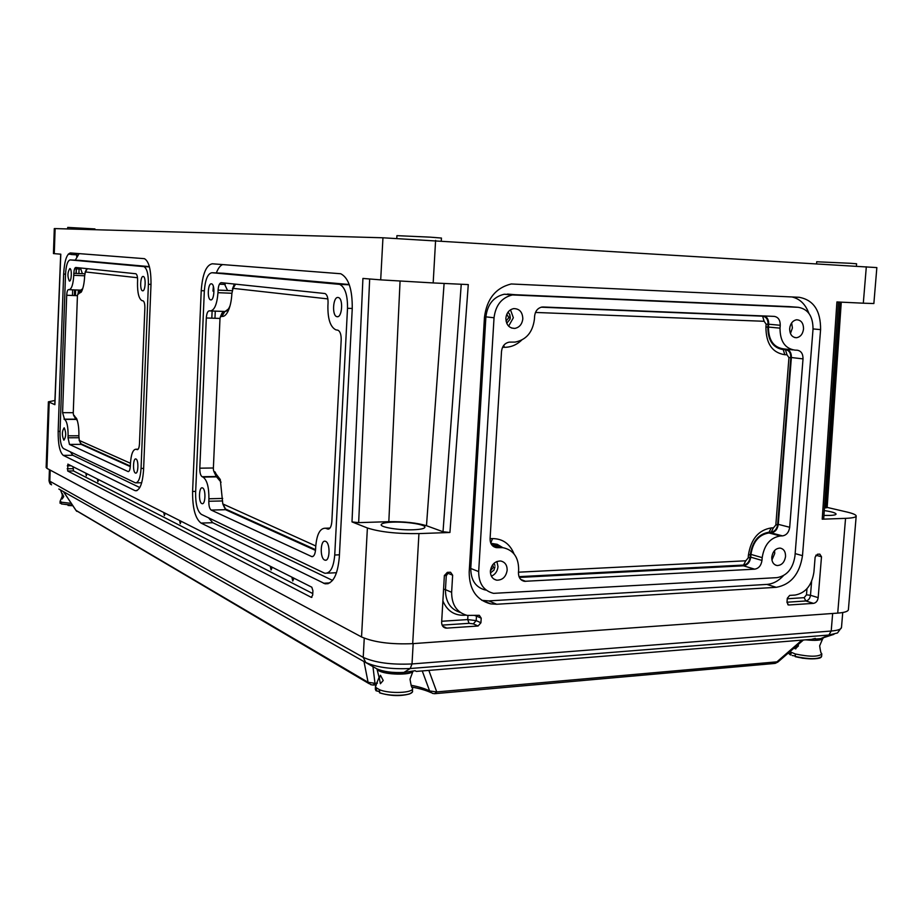<?xml version="1.0" encoding="UTF-8"?>
<svg xmlns="http://www.w3.org/2000/svg" width="923" height="923" viewBox="0 0 923 923"><rect width="100%" height="100%" fill="white"/><g stroke="black" fill="none" stroke-linecap="round" stroke-linejoin="round"><path stroke-width="1.38" d="M392.99 522.13C385.549 522.418 381.614 523.283 381.187 524.702C380.357 527.31 399.497 530.367 413.366 529.767C420.692 529.456 424.545 528.602 424.915 527.206C425.607 524.552 406.685 521.587 392.99 522.13M823.939 515.415L829.777 515.438C833.827 515.288 835.926 514.838 836.076 514.088C835.742 512.911 831.808 511.734 824.274 510.557M211.436 283.822C207.883 283.061 207.017 299.19 210.571 299.848L210.732 299.883C214.286 300.783 215.197 284.515 211.632 283.869L211.436 283.822M227.566 290.503L224.681 284.434M202.541 487.921L202.345 487.852C198.872 486.663 198.399 502.389 201.86 503.589L202.091 503.67C205.552 504.881 206.014 489.017 202.541 487.921M325.6 541.363L325.242 541.247C320.327 539.678 319.739 558.253 324.642 560.042L325.046 560.169C329.973 561.761 330.526 543.001 325.6 541.363M338.072 297.483C333.007 296.479 331.749 315.597 336.803 316.647L337.091 316.704C342.145 317.904 343.494 298.614 338.418 297.552L338.072 297.483M142.615 290.803L142.5 290.78C139.661 290.307 140.342 275.815 143.18 276.462L143.319 276.496C146.18 276.969 145.453 291.564 142.615 290.803M135.427 473.049C132.635 472.115 133.062 457.958 135.843 458.962L135.981 459.008C138.773 459.862 138.369 474.122 135.577 473.095L135.427 473.049M63.814 440.121C61.795 435.275 61.91 431.179 64.148 427.822L64.241 427.857C66.26 432.679 66.156 436.775 63.918 440.156L63.814 440.121M69.387 281.053L69.317 281.042C67.321 276.45 67.494 272.285 69.825 268.558L69.917 268.57C72.098 268.893 71.556 281.665 69.387 281.053M80.797 269.066L82.401 273.693M789.638 329.384L789.926 326.846M506.727 323.281L510.015 319.243L510.292 317.674L509.75 314.478L507.996 312.182M494.901 565.43L494.105 563.215M785.542 556.488C784.538 562.315 781.735 565.337 777.143 565.545C773.497 564.761 771.709 561.969 771.778 557.169C772.77 551.377 775.539 548.354 780.108 548.089C783.8 548.85 785.611 551.642 785.542 556.488M774.57 550.546L774.743 553.442L771.94 560.03M803.529 329.003C802.791 334.068 800.46 336.976 796.514 337.726C792.015 337.426 789.73 334.345 789.673 328.496C790.4 323.477 792.707 320.569 796.607 319.773C801.164 320.039 803.471 323.108 803.529 329.003M791.634 322.935L792.419 327.977L790.446 333.526M522.822 318.816C522.106 324.238 519.441 327.446 514.815 328.415C509.127 328.265 506.15 324.85 505.862 318.193C506.554 312.828 509.161 309.632 513.719 308.605C519.499 308.674 522.533 312.078 522.822 318.816M510.5 309.805L513.35 317.777L508.631 326.142M507.165 570.195C506.012 576.875 502.527 580.198 496.724 580.186C492.513 579.136 490.39 576.09 490.378 571.014C491.509 564.403 494.947 561.069 500.681 560.999C504.985 561.992 507.154 565.049 507.165 570.195M496.92 561.472L497.993 566.699C497.462 571.302 495.27 574.464 491.394 576.171M179.604 520.491L180.239 523.699L181.104 521.253M163.775 512.507L164.375 515.622L165.194 513.223M291.864 577.14L292.753 581.005L293.964 578.202M270.254 566.237L271.097 569.976L272.239 567.241M85.851 473.187L86.289 475.853L86.912 473.73M97.423 479.025L97.884 481.76L98.542 479.591M76.724 254.863L71.163 254.506L71.221 253.017M67.667 228.95L67.725 227.404L94.931 228.927L94.907 229.712M441.286 240.753L441.436 238.053L429.876 237.13L396.925 235.653L396.786 238.33M816.555 263.736L816.705 261.763L850.348 263.286L856.59 263.782L856.394 266.182M764.879 316.001C767.555 317.616 768.813 320.35 768.674 324.215L768.455 327.065C768.49 340.033 773.439 347.29 783.315 348.848L792.88 349.909M500.162 546.681L491.255 544.109M787.273 349.286C790.134 350.717 791.507 353.463 791.369 357.524L778.274 524.345C777.501 529.364 775.112 532.202 771.132 532.859L768.963 532.952C758.948 534.602 752.937 541.755 750.953 554.4L750.745 557.169C749.961 562.211 747.538 565.095 743.488 565.811L519.349 577.44M519.014 576.656L743.546 565.061C747.238 564.414 749.441 561.795 750.157 557.192L750.364 554.423C752.43 541.328 758.648 533.921 769.021 532.213L771.19 532.121C774.812 531.521 776.981 528.937 777.697 524.368L790.792 357.513C790.803 352.851 789.015 350.232 785.438 349.667L783.258 349.609C773.024 347.994 767.89 340.483 767.855 327.042L768.074 324.192C768.074 319.462 766.252 316.797 762.606 316.174L541.201 307.197M490.851 543.301L497.209 544.316L502.735 547.604M222.697 264.566C220.285 265.466 218.163 268.247 216.351 272.931M213.351 286.372L212.994 291.16M212.128 311.016L211.817 318.17M208.575 517.815L212.798 522.718L332.545 580.417M215.278 311.12L214.967 318.273M349.229 284.515L223.62 273.277M63.514 448.578C61.103 446.536 59.937 441.079 60.018 432.195L65.521 274.316C66.064 265.397 67.61 260.598 70.136 259.917L143.93 266.62C147.011 268.431 148.488 274.327 148.395 284.296L141.057 468.434C140.4 477.929 138.531 482.741 135.45 482.867L63.514 448.578M68.025 437.779L68.094 435.818C68.164 426.772 66.975 421.292 64.541 419.377L62.591 412.65L66.698 295.256C66.918 291.691 67.529 289.799 68.544 289.591L69.087 289.672C71.625 289.164 73.194 284.376 73.771 275.308L73.84 273.312C74.071 269.678 74.705 267.739 75.744 267.474L135.866 273.762C137.066 274.477 137.642 276.808 137.596 280.73L137.515 282.992C137.4 292.926 138.9 298.81 141.992 300.644L143.042 300.829C144.3 301.567 144.899 303.944 144.865 307.982L139.477 443.767C139.211 447.632 138.45 449.593 137.192 449.651L136.062 449.213C132.958 449.363 131.078 454.185 130.431 463.681L130.351 465.884C130.097 469.634 129.37 471.538 128.159 471.595L69.467 444.425L68.025 437.779L78.836 437.733M494.036 317.766C495.639 305.109 501.789 297.506 512.484 294.945L798.303 307.313C808.179 309.067 813.082 316.404 813.013 329.349L794.957 556.027C792.995 568.614 787.031 575.814 777.039 577.636L493.54 593.351C483.664 590.801 478.714 583.544 478.668 571.591L494.036 317.766L485.89 316.854C487.482 304.313 493.586 296.779 504.212 294.241L789.327 306.632M543.151 306.99L774.212 316.381C778.239 317.062 780.247 320.039 780.247 325.277L780.016 328.15C780.039 341.245 785.011 348.571 794.934 350.129L797.137 350.198C801.083 350.821 803.045 353.728 803.022 358.885L789.696 527.275C788.9 532.34 786.5 535.213 782.496 535.882L780.316 535.975C770.244 537.648 764.209 544.87 762.19 557.642L761.971 560.434C761.187 565.534 758.752 568.441 754.679 569.168L524.391 581.317C520.445 580.348 518.461 577.463 518.461 572.675L518.645 569.629C518.611 557.273 513.384 549.958 502.966 547.685L496.436 547.651C492.236 546.739 490.113 543.774 490.078 538.767L501.524 351.351C502.227 346.09 504.823 343.01 509.323 342.121L515.103 342.087C526.26 339.895 532.698 332.28 534.417 319.231L534.613 316.093C535.271 311.028 537.728 308.005 541.997 307.047L543.151 306.99M484.448 317.42C486.767 298.983 495.686 287.838 511.215 283.972L799.099 297.287C813.555 299.917 820.72 310.705 820.593 329.626L802.491 555.658C799.641 574.048 790.896 584.605 776.278 587.316L496.712 604.253L490.713 603.896C476.418 600.065 469.242 589.451 469.184 572.064L484.448 317.42M435.598 240.407L433.175 282.934L468.284 284.584L449.928 532.49L418.938 533.598C397.098 533.898 379.907 532.017 367.389 527.979L351.998 521.91L362.924 278.434L380.691 279.865L382.953 237.788L876.85 267.589L873.862 303.54L863.305 303.194L866.316 266.782M418.938 533.598L412.696 643.654L837.726 613.114L845.549 518.357L822.22 519.188L836.919 301.948L863.305 303.194M813.498 603.365L788.565 605.015L786.973 602.419L787.296 598.3L789.673 595.404L795.061 595.07C805.56 593.074 811.836 585.424 813.913 572.133L815.136 557.077L817.478 554.238L819.832 554.135L821.493 556.765L818.17 597.643C817.651 600.954 816.094 602.869 813.498 603.365L805.837 600.965L786.984 602.223M446.79 628.125L445.451 628.021C442.913 627.259 441.644 625.344 441.644 622.287L444.367 575.617L447.32 572.364L450.551 572.248L452.639 575.202L451.635 592.301C451.659 604.773 456.827 612.468 467.13 615.399L479.302 615.318L481.206 618.179L480.929 622.771L478.056 626.013L446.79 628.125L442.694 626.186M412.696 643.654C390.96 644.542 373.907 642.304 361.539 636.951L367.389 527.979M827.158 507.408L846.899 512.011C853.025 513.465 856.117 514.803 856.186 516.049C855.933 517.307 852.39 518.08 845.549 518.357M856.186 516.049L848.399 609.665C848.11 611.43 844.557 612.572 837.726 613.114M54.272 253.652L53.442 253.56L54.295 228.592L55.126 228.592L54.272 253.652L60.803 254.183L54.884 404.689L48.388 401.817L54.93 400.478M49.196 402.44L46.946 468.353L46.15 467.5L48.388 401.817M55.126 228.592L382.953 237.788M46.946 468.353L361.539 636.951M339.318 557.054L352.24 308.87C352.482 289.58 348.652 277.869 340.76 273.75L212.302 263.782C206.198 265.039 202.506 274.004 201.226 290.664L192.595 491.463C192.446 508.008 195.238 518.541 201.006 523.064L325.104 583.821C332.926 584.005 337.668 575.087 339.318 557.054M312.909 590.743L312.689 595.104L311.316 597.377L67.679 470.995L67.875 464.119L311.824 587.213L312.909 590.743M134.735 490.494L63.272 455.374C59.764 452.328 58.057 444.332 58.161 431.376L63.629 274.085C64.425 261.059 66.675 254.01 70.379 252.948L144.461 258.671C148.961 261.324 151.141 269.966 150.991 284.619L143.596 469.565C142.615 483.49 139.881 490.551 135.381 490.724L137.25 490.448M433.175 282.934L380.691 279.865M68.21 254.183L70.425 254.287L70.471 252.96M841.268 302.156L827.146 507.627L824.447 507.962M838.407 302.017L823.708 518.864L822.22 519.188M369.673 278.977L358.655 522.637L388.825 521.68C404.436 521.483 416.988 522.833 426.484 525.718L443.017 531.74L461.246 284.249M449.928 532.49L443.017 531.74M358.655 522.637L351.998 521.91M139.811 487.552L72.859 455.293L70.286 451.809M75.294 260.159L79.136 253.617M72.467 295.475L72.663 289.822M74.394 295.556L74.59 289.891M75.686 268.824L75.928 267.497M79.724 260.378L149.364 266.609M312.759 593.558L73.482 470.915L73.067 466.738M791.922 296.941C799.826 298.752 805.467 304.209 808.883 313.312M783.408 575.698C778.481 581.029 772.966 583.936 766.863 584.409L488.74 600.896L481.829 600.342M485.579 590.074C475.76 587.536 470.834 580.336 470.776 568.487L485.89 316.854M490.425 572.975L493.92 570.16L494.959 566.884M79.124 440.259L81.109 443.836L130.339 466.057M73.552 415.108L75.524 418.65L77.047 419.677M82.332 289.799L79.182 291.46M87.097 268.662L86.497 269.481M77.37 420.726L74.348 416.735M130.305 466.623L81.097 444.355L79.92 441.875M85.943 270.543L86.647 268.616M69.34 289.684L80.682 290.134L82.701 288.737M78.64 292.499L79.828 290.099M323.985 572.906L325.034 573.264C330.388 573.391 333.63 567.299 334.737 555.011L347.51 308.294C347.683 295.164 345.075 287.18 339.676 284.365L211.921 272.723C207.744 273.52 205.218 279.623 204.329 291.045L195.618 492.824C195.514 504.166 197.441 511.354 201.387 514.388L323.985 572.906M315.735 546.508C316.808 534.198 320.062 528.094 325.496 528.21L327.838 529.075C330.042 529.133 331.38 526.641 331.842 521.599L341.187 339.941C341.256 334.599 340.172 331.357 337.956 330.215L335.81 329.823C330.353 326.984 327.723 319.023 327.907 305.94L328.057 302.917C328.126 297.76 327.111 294.633 325.023 293.537L221.243 282.669C219.512 282.969 218.463 285.449 218.093 290.11L217.978 292.683C217.032 304.348 214.448 310.428 210.248 310.947L209.348 310.809C207.687 311.028 206.671 313.416 206.314 317.985L199.806 468.18C199.76 472.749 200.533 475.599 202.125 476.718L203.014 477.087C207.029 479.902 208.99 487.136 208.921 498.766L208.806 501.27C208.771 505.908 209.567 508.85 211.194 510.073L311.836 556.638C313.901 556.673 315.158 554.273 315.585 549.439L315.735 546.508M223.32 505.146L225.512 509.692L315.516 550.408M214.136 472.068L216.27 476.499L221.07 482.198M223.008 311.397L220.805 315.851M230.081 305.675C228.466 309.724 226.608 311.651 224.52 311.455L210.813 310.97M234.35 284.042L232.804 288.045M315.574 549.658L225.535 509.023L222.962 504.281M220.309 479.591L216.305 475.83L213.744 471.134M221.543 314.132L229.227 308.409M233.565 286.292L235.077 284.111M327.861 298.902L233.069 288.357L231.892 293.41C231.488 300.91 230.15 306.978 227.866 311.605C226.031 315.089 224.058 316.704 221.924 316.427L220.401 316.774L219.986 318.666L213.351 468.734L213.605 470.788L220.274 479.51L222.801 503.923L315.758 545.966M130.455 463.265L79.309 440.444L78.882 436.267C79.066 428.895 78.317 423.011 76.644 418.615L73.494 414.958L73.252 413.123L77.428 295.81L77.786 294.114L81.224 292.153C83.162 288.691 84.305 283.269 84.662 275.873L85.377 271.939L137.504 277.731M535.478 312.447L764.14 321.285L766.148 324.227L765.928 327.077C765.975 343.564 772.263 352.771 784.792 354.709L786.984 354.767L788.946 357.639L775.828 524.991L773.451 527.841L771.27 527.921C758.556 529.998 750.93 539.067 748.403 555.15L748.184 557.919L745.761 560.803L518.484 572.191M514.042 553.915C509.911 543.82 502.758 538.709 492.559 538.594L490.078 538.697M502.585 347.256L504.281 347.302C510.765 347.36 516.557 344.971 521.68 340.126M58.841 489.028L376.538 668.656L58.841 489.028M372.961 666.637L374.98 683.297L368.092 682.305L363.997 661.572M377.472 683.135L374.98 683.297L373.088 685.062L370.746 684.647L368.092 682.305L76.021 510.384L63.537 491.682M369.131 683.701L76.113 510.546M376.538 668.656C383.23 671.725 392.356 672.971 403.928 672.417L415.165 670.721L416.25 671.413L811.502 639.362L815.297 638.381L815.344 639.051L820.755 638.612L833.965 634.32M428.849 670.398L436.752 691.927L429.622 690.958L422.307 671.09M801.902 640.147L776.935 661.837L778.008 661.941L803.391 640.02M435.252 693.646L774.27 663.487L776.935 661.837L436.752 691.927L434.595 693.704L432.368 693.358L429.622 690.958C425.099 688.627 418.904 686.735 411.047 685.27M798.037 644.116L798.395 645.95L795.245 648.834L793.688 647.692M789.327 651.465L795.372 653.992L795.268 656.68C805.387 659.034 813.578 659.484 819.82 658.053L821.205 657.199M792.199 655.515L795.095 655.953M795.372 653.992C809.413 656.899 818.216 656.922 821.793 654.072L821.412 653.184M790.596 654.984L788.657 653.415M790.642 655.007L790.688 652.307M795.349 653.98L795.268 656.68M62.245 493.436L63.733 496.62L62.141 498.985L62.245 493.436M60.26 501.016L61.414 502.204L71.417 503.393M72.663 505.296L61.356 503.935L72.571 505.146M60.341 501.708L60.076 503.254L60.11 501.431M379.353 678.243L380.449 675.267L383.23 680.47L380.38 683.747L379.353 678.243M376.111 690.785L379.491 691.362M376.261 684.993L375.476 686.308L376.076 687.681L379.641 689.781C389.552 693.969 413.204 693.011 412.593 688.5L411.981 687.093C419.896 688.546 426.207 690.381 430.914 692.608M411.9 692.412L409.685 693.9C400.455 696.415 390.441 696.069 379.641 692.885L379.491 692.619C389.391 696.83 413.043 695.85 412.443 691.315L412.593 688.5M376.042 690.75L376.076 687.681M506.046 321.077L508.804 317.674L506.831 314.189M490.39 570.841L493.47 567.264L492.663 564.784M75.432 295.591L75.64 289.937M76.228 273.416L76.436 267.555M76.828 256.236L76.932 253.456M78.213 293.295L78.328 290.041M78.917 273.531L79.124 267.832M825.739 507.927L839.872 302.086M400.063 281.157L388.825 521.68M444.101 283.442L426.484 525.718M60.041 431.364L58.161 431.376M72.859 455.293L63.272 455.374M65.521 274.166L63.629 274.085M311.893 597.343L311.316 597.377M71.152 465.769L67.298 465.815M72.998 468.676L67.194 468.757M73.482 470.915L67.679 470.995M204.341 290.803L201.226 290.664M195.688 491.405L192.595 491.463M212.798 522.718L201.006 523.064M329.788 582.921L323.454 583.244M821.493 556.765L815.828 555.208M811.617 581.375L810.486 595.289L818.17 597.643M806.483 594.839L810.486 595.289C809.967 598.577 808.421 600.469 805.837 600.965L804.152 597.666L806.483 594.839L806.979 588.712M787.769 604.657L788.911 605.027M787.261 598.773L804.152 597.666M813.048 328.923L820.593 329.626M795.153 553.615L802.491 555.658M766.863 584.409L776.278 587.316M488.74 600.896L496.712 604.253M452.639 575.202L447.99 573.298L446.271 575.756L445.451 589.647L451.635 592.301M443.582 589.22L445.451 589.647C445.451 601.761 450.424 609.376 460.369 612.48M481.206 618.179L476.476 616.068L476.199 620.637L480.929 622.771M478.056 626.013L473.326 623.867L469.08 623.325L442.105 625.125M466.034 615.145L463.957 615.272C454.058 615.445 447.044 610.668 442.89 600.931M441.702 621.271L467.707 619.575L467.961 615.537M469.08 623.325L467.707 619.575L476.199 620.637L473.326 623.867M476.453 615.433L476.476 616.068L474.757 615.537M463.957 615.272L464.061 614.487M444.401 575.352L446.271 575.756M447.909 572.329L447.99 573.298M515.83 294.772L507.535 294.068M478.668 571.591L470.776 568.487M798.303 307.313L788.554 306.574M768.674 324.215L780.247 325.277M768.455 327.065L780.016 328.15M791.369 357.524L803.022 358.885M778.274 524.345L789.696 527.275M771.132 532.859L782.496 535.882M768.963 532.952L780.316 535.975M750.953 554.4L762.19 557.642M750.745 557.169L761.971 560.434M743.488 565.811L754.679 569.168M520.78 579.471L525.752 581.375M491.451 544.432L500.22 547.581M492.755 545.966L497.543 547.697M141.057 468.434L143.642 468.399M148.395 284.296L151.003 284.411M143.573 266.551L149.422 266.828M70.136 259.917L79.816 260.39M78.905 435.783L68.094 435.818M76.055 419.4L64.541 419.377M75.513 419.169L63.999 419.157M73.275 412.696L62.591 412.65M77.44 295.672L66.698 295.256M84.662 275.792L73.771 275.308M84.731 273.796L73.84 273.312M137.642 449.605L137.066 449.605M138.058 449.293L136.362 449.305M128.632 471.526L128.02 471.538M81.097 444.355L69.467 444.425M334.737 555.011L339.433 554.815M347.51 308.294L352.251 308.478M338.753 284.18L349.275 284.653M211.921 272.723L223.839 273.277M329.765 528.337L326.257 528.452M312.989 556.442L311.455 556.511M225.512 509.692L211.194 510.073M222.581 500.947L208.806 501.27M222.697 498.443L208.921 498.766M217.17 476.856L203.014 477.087M216.27 476.499L202.125 476.718M213.386 467.996L199.806 468.18M219.997 318.435L206.314 317.985M231.892 293.26L217.978 292.683M232.008 290.687L218.093 290.11M328.992 528.925L327.527 528.983M235.573 284.169L233.069 288.357M224.497 312.124L221.924 316.427M223.574 311.986L221.012 316.289M216.305 475.83L214.136 471.572M217.205 476.199L215.036 471.93M225.535 509.023L223.354 504.731M81.109 443.836L79.309 440.444M76.078 418.88L74.278 415.5M75.524 418.65L73.736 415.281M80.105 290.583L78.063 293.918M80.67 290.664L78.617 294.01M87.373 268.697L85.377 271.939M771.19 532.121L773.451 527.841M777.697 524.368L775.828 524.991M769.021 532.213L771.27 527.921M750.364 554.423L748.403 555.15M750.157 557.192L748.184 557.919M743.546 565.061L745.761 560.803M490.748 543.059L492.559 538.594M503.808 345.283L504.281 347.302M762.606 316.174L764.14 321.285M768.074 324.192L766.148 324.227M767.855 327.042L765.928 327.077M783.258 349.609L784.792 354.709M785.438 349.667L786.984 354.767M790.792 357.513L788.946 357.639M364.25 638.197L363.224 657.349L49.034 480.756C49.565 483.179 50.211 484.402 50.984 484.437M50.2 470.095L49.796 481.633L51.55 484.84M403.928 672.417L410.227 668.517L412.016 663.949C391.294 664.895 375.038 662.691 363.224 657.349L365.739 662.449C376.526 667.375 391.352 669.394 410.227 668.517L828.9 635.036L837.496 632.97L841.488 627.502C841.199 629.29 837.772 630.467 831.208 631.032L412.016 663.949L413.169 643.619M832.65 613.483L831.208 631.032L828.9 635.036L820.755 638.612M822.993 638.485L822.924 638.647C821.009 640.389 815.274 640.793 805.698 639.835M789.869 654.569L788.392 652.665L790.919 654.822L791.103 652.515M806.46 639.777C816.047 640.643 821.585 640.158 823.062 638.335L822.924 638.647M795.176 656.449C809.206 659.368 818.009 659.391 821.597 656.518L821.793 654.072M62.891 491.313L60.514 490.228M61.414 502.204L61.356 503.935L61.391 502.193M60.491 489.951L62.591 491.14M60.053 502.931L61.345 503.508M413.181 671.275C410.597 675.428 385.376 674.921 378.534 670.56L376.63 668.771M379.468 691.627L376.169 690.808L379.468 691.627M376.63 668.702L378.488 670.375C385.191 674.644 409.743 675.29 413.054 671.309M375.949 690.658L375.326 689.123L376.365 690.577L376.503 688.085M379.641 689.781L379.595 692.861M379.491 692.515L379.572 689.758M337.737 316.681L336.803 316.647M789.638 329.557L789.961 326.684M510.015 319.243L509.75 314.478M775.401 565.049L777.143 565.545M794.611 337.53L796.514 337.726M511.48 328.011L514.815 328.415M493.897 579.067L496.724 580.186M75.282 295.591L75.478 289.926M76.067 273.404L76.274 267.532M76.667 256.559L76.782 253.444M54.769 404.609L60.687 254.171M136.616 490.701L135.381 490.724M328.196 583.671L325.104 583.821M482.775 600.527L490.713 603.896M443.628 627.155L445.451 628.021M512.484 294.945L504.212 294.241M521.841 580.325L524.391 581.317M493.32 544.235L502.966 547.685M493.643 546.635L496.436 547.651M494.959 566.86L493.92 570.16M136.292 482.856L141.692 482.752M143.93 266.62L149.434 266.885M138.138 449.201L136.062 449.213M80.947 269.078L74.601 268.789M327.146 573.171L336.526 572.721M339.676 284.365L349.332 284.803M329.996 528.06L325.496 528.21M312.632 556.604L311.836 556.638M328.692 529.052L327.838 529.075M325.934 560.134L325.046 560.169M225.212 284.457L219.397 284.203M232.434 288.887L233.946 285.438M229.112 308.72L227.866 311.605M220.401 316.774L221.889 313.335M77.786 294.114L79.366 291.114M81.882 290.895L81.224 292.153M85.101 272.147L86.693 269.112M49.415 469.68L49.034 480.756M76.044 510.511L76.84 511.388M63.422 491.613L76.021 510.477M842.734 612.526L841.488 627.502M775.078 663.418L777.916 662.045M376.365 684.854L373.63 685.016M822.555 639.028L819.659 645.835C820.455 651.476 821.147 654.095 821.735 653.68M795.245 648.834L795.914 648.788M802.11 658.168L810.648 658.872M821.597 656.518L819.82 658.053M795.257 653.957L795.234 656.668M60.653 490.471L62.129 494.232M62.141 496.551L60.133 501.177M68.06 505.481L72.94 505.723M60.053 503.197L60.087 501.316M377.103 669.498L379.076 677.39L375.661 685.685M412.846 671.598L410.02 679.201C411.023 685.466 411.843 688.339 412.489 687.854M375.326 689.123L375.476 686.308M412.443 691.315C413.066 691.627 412.143 692.492 409.685 693.9"/></g></svg>
